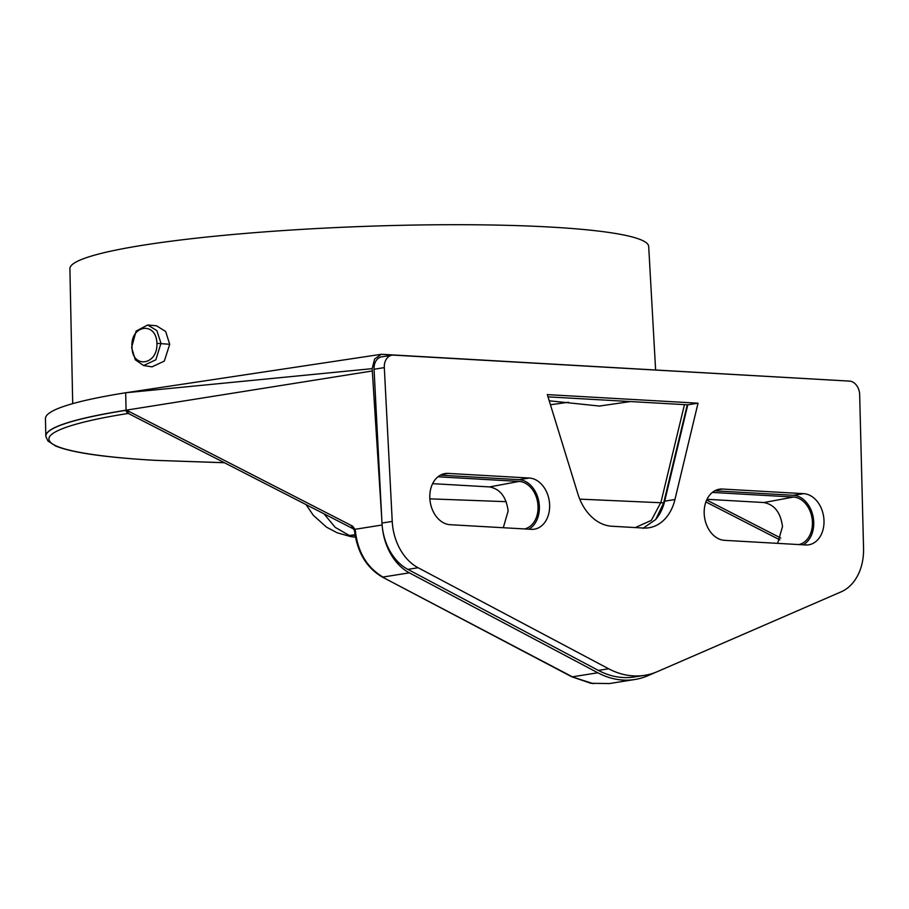 <?xml version="1.0" encoding="UTF-8"?>
<svg xmlns="http://www.w3.org/2000/svg" width="909" height="909" viewBox="0 0 909 909"><rect width="100%" height="100%" fill="white"/><g stroke="black" fill="none" stroke-linecap="round" stroke-linejoin="round"><path stroke-width="1.36" d="M143.611 365.532L152.019 366.85L164.313 361.1L169.71 344.284L165.665 331.49L156.507 325.797L147.701 324.979L136.1 331.115L131.612 347.465L135.271 359.759L143.611 365.543L155.848 359.782L160.984 343.25L156.859 330.615L147.701 324.979M169.71 344.284L156.916 343.341C157.984 365.452 131.885 369.009 131.998 346.92C130.214 324.899 156.337 320.968 156.916 343.341M722.53 489.042A25.816 19.157 80.9 0 0 719.451 489.19A25.816 19.157 80.9 0 0 704.191 513.585A25.816 19.157 80.9 0 0 724.496 540.332L805.647 544.957A25.816 19.157 80.9 0 0 808.726 544.798A25.816 19.157 80.9 0 0 823.849 518.346A25.816 19.157 80.9 0 0 803.681 493.667L722.53 489.042L716.485 489.996M448.16 473.407A25.816 19.157 80.9 0 0 445.08 473.555A25.816 19.157 80.9 0 0 429.821 497.95A25.816 19.157 80.9 0 0 450.137 524.698L531.288 529.322A25.816 19.157 80.9 0 0 534.356 529.174A25.816 19.157 80.9 0 0 549.479 502.711A25.816 19.157 80.9 0 0 529.311 478.032L448.16 473.407L442.115 474.373M712.338 492.428L793.489 497.053A24.043 17.839 -99.1 0 1 812.407 521.971A24.043 17.839 -99.1 0 1 798.841 544.571M777.649 543.366L782.49 526.606C780.683 512.631 774.491 504.609 763.924 502.541L707.009 499.302M437.979 476.793L519.13 481.418A24.043 17.839 -99.1 0 1 538.037 506.336A24.043 17.839 -99.1 0 1 524.47 528.936M503.291 527.731L508.131 510.972C506.324 496.996 500.132 488.974 489.553 486.917L432.639 483.668M384.314 367.622A12.908 9.579 -99.1 0 1 384.302 367.395A12.908 9.579 -99.1 0 1 391.927 355.203A12.908 9.579 -99.1 0 1 393.472 355.124L849.506 381.11A12.908 9.579 -99.1 0 1 859.664 394.711L863.55 548.275A49.052 36.394 -99.1 0 1 841.132 591.839L657.537 671.558A95.513 70.868 -99.1 0 1 644.697 675.319A95.513 70.868 -99.1 0 1 608.644 668.774L418.106 567.739A49.052 36.394 -99.1 0 1 392.233 521.425L384.314 367.622L374.053 369.259A12.908 9.579 -99.1 0 1 374.042 369.031A12.908 9.579 -99.1 0 1 381.678 356.839L391.927 355.203M549.218 400.789L599.94 406.107M655.605 369.724L648.696 246.475A289.607 31.042 177.8 0 0 551.047 227.102A289.607 31.042 177.8 0 0 240.135 233.863A289.607 31.042 177.8 0 0 69.902 268.712L72.709 403.641M374.053 369.259L381.723 518.062L372.156 368.656L374.633 358.964L381.394 354.283L841.541 380.655M45.825 436.309A320.104 34.315 -2.2 0 1 45.825 436.263A320.104 34.315 -2.2 0 1 45.814 436.07L45.45 418.617A319.798 34.281 -2.2 0 1 125.658 392.768L372.156 368.656M45.814 436.07A320.104 34.315 -2.2 0 1 126.101 410.186L125.658 392.768L381.394 354.283M372.213 370.974L126.101 410.186L128.964 413.618L128.089 413.47L128.964 413.618M381.723 518.062L381.973 523.061A49.052 36.394 -99.1 0 0 382.484 528.447A49.052 36.394 80.9 0 0 407.857 569.375L598.383 670.41A95.513 70.868 80.9 0 0 634.437 676.955L644.697 675.319M354.715 535.333L355.226 535.958M354.908 535.253L349.374 535.492L351.067 536.685L355.442 537.151M323.911 513.744L335.205 527.356L349.374 535.492L355.033 534.742M593.486 683.716L571.636 676.716L590.873 683.295L609.484 683.534M355.658 531.674L355.396 531.39C358.328 554.785 368.702 568.432 382.905 577.056L409.357 572.84L597.815 672.774A98.092 72.788 80.9 0 0 634.846 679.5A98.092 72.788 80.9 0 0 648.037 675.637L655.594 672.353M684.454 404.63L660.957 502.279L651.321 520.391L635.277 527.572M579.749 499.132L663.684 502.87L655.616 519.584A46.473 34.474 80.9 0 0 664.695 501.154L687.772 404.823L548.013 396.858M642.924 528.356L655.616 519.584M528.811 529.186A25.816 19.157 80.9 0 0 538.73 501.052A25.816 19.157 80.9 0 0 519.062 479.657L440.376 475.18M803.181 544.821A25.816 19.157 80.9 0 0 813.101 516.676A25.816 19.157 80.9 0 0 793.421 495.291L714.747 490.815M128.396 413.493L126.51 411.845L126.556 410.22L350.749 525.186L352.624 526.152L354.987 529.311L354.351 530.277L353.578 528.97M382.11 524.993L354.987 529.311L355.396 531.39M409.357 572.84A51.631 38.303 -99.1 0 1 382.484 528.447M128.26 413.425L353.487 528.924M698.021 403.187L547.309 394.608L577.908 493.996A46.473 34.474 80.9 0 0 611.757 526.231L643.436 528.038A46.473 34.474 80.9 0 0 648.969 527.754A46.473 34.474 80.9 0 0 674.944 499.518L698.021 403.187L687.772 404.823M630.46 401.562L599.52 406.028M350.749 525.186L354.18 529.106L352.624 526.152M224.398 462.715L155.916 460.363C99.672 457.295 54.358 450.319 49.643 441.035C43.393 431.832 78.276 421.265 128.089 413.47M763.924 502.541L793.489 497.053M519.13 481.418L489.553 486.917M392.233 521.425L381.973 523.061M224.443 462.738L155.632 460.374C105.08 457.477 71.709 452.659 55.517 445.933L47.882 440.945L45.836 436.365A320.104 34.315 -2.2 0 1 126.101 410.3A3.102 2.295 80.9 0 0 126.51 411.845L126.953 411.913M429.866 498.848L506.211 501.677M780.74 538.014L706.668 500.018M571.636 676.716L382.144 576.954L572.397 676.83L597.815 672.774M663.684 502.87L687.284 404.8M598.383 670.41L608.644 668.774M407.857 569.375L418.106 567.739M674.944 499.518L664.695 501.154M529.311 478.032L519.062 479.657M803.681 493.667L793.421 495.291M550.445 404.766L568.443 402.244M351.067 536.685L337.216 532.81L326.57 527.186L313.275 515.278L306.038 504.586M705.895 501.95L779.899 539.901M634.846 679.5L609.484 683.545M382.144 576.954C366.691 567.83 357.521 552.729 354.624 531.617L354.351 530.277"/></g></svg>

